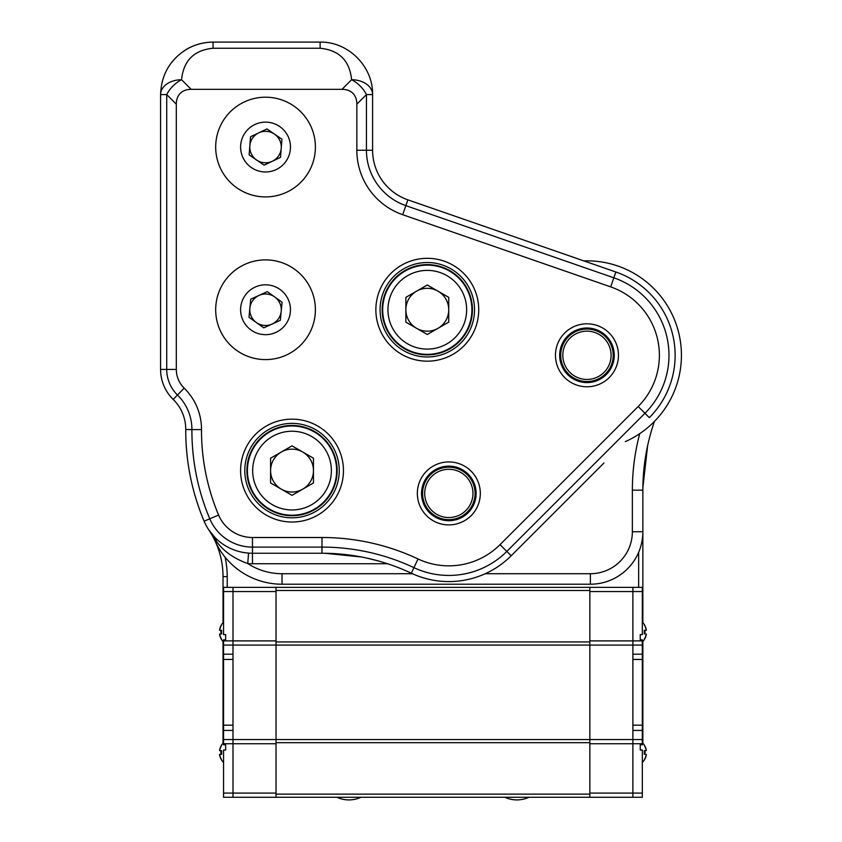<?xml version="1.0" encoding="UTF-8"?>
<svg xmlns="http://www.w3.org/2000/svg" width="842" height="842" viewBox="0 0 842 842"><rect width="100%" height="100%" fill="white"/><g stroke="black" fill="none" stroke-linecap="round" stroke-linejoin="round"><path stroke-width="1.26" d="M589.853 794.132L589.853 797.279L276.029 797.279L276.029 794.132L589.853 794.132L589.853 742.697L276.029 742.697L276.029 794.132M276.029 590.505L276.029 587.358L589.853 587.358L589.853 590.505L276.029 590.505L276.029 641.941L589.853 641.941L589.853 645.088L276.029 645.088L276.029 739.55L589.853 739.55L589.853 742.697M276.029 641.941L276.029 742.697M589.853 587.358L632.889 587.358L632.889 645.088L589.853 645.088L589.853 739.55L632.889 739.55L632.889 797.279L589.853 797.279M589.853 590.505L589.853 641.941M632.889 739.55L642.33 739.55L642.33 743.749L589.853 743.749L589.853 793.08L642.33 793.08L642.33 797.279L632.889 797.279L632.889 659.444L632.889 725.183L642.33 725.183L642.33 659.444L632.889 659.444L632.889 640.888L642.33 640.888L642.33 659.444M642.33 591.558L589.853 591.558L589.853 640.888L632.889 640.888L632.889 587.358L642.33 587.358L642.33 634.594L640.236 634.594L640.236 639.836L640.236 634.594M589.853 645.088L589.853 739.55M644.867 633.931A12.619 12.567 90 0 0 644.877 630.332M644.604 639.025A13.661 13.609 90 0 0 646.34 634.058L646.172 634.047A13.598 13.546 90 0 1 644.425 639.004L644.425 639.004M642.33 622.217A13.661 13.661 0 0 1 644.709 625.227L644.477 625.248A13.598 13.546 90 0 1 646.182 630.216L644.204 630.384A12.041 11.998 90 0 1 644.193 633.868M644.204 630.384L646.351 630.195A13.661 13.609 90 0 0 644.646 625.238L644.477 625.248M644.877 754.306A12.619 12.567 90 0 0 644.867 750.706M644.646 759.4A13.661 13.609 90 0 0 646.351 754.432L646.182 754.421A13.598 13.546 90 0 1 644.477 759.389L644.477 759.389M642.33 742.686A13.661 13.661 0 0 1 644.656 745.612L644.425 745.623A13.598 13.546 90 0 1 646.172 750.59L644.193 750.759A12.041 11.998 90 0 1 644.204 754.243M644.193 750.759L646.34 750.569A13.661 13.609 90 0 0 644.604 745.612L644.425 745.623M640.236 750.043L640.236 744.802L640.236 750.043L642.33 750.043L642.33 793.08M640.236 744.802L642.33 744.802L642.33 743.749M640.236 639.836L642.33 639.836L642.33 640.888M642.33 739.55L642.33 725.183M642.33 730.435L632.889 730.435M642.33 645.088L632.889 645.088M642.33 654.202L632.889 654.202M276.029 739.55L233.002 739.55L233.002 797.279L276.029 797.279M276.029 793.08L223.551 793.08L223.551 797.279L233.002 797.279L233.002 743.749L276.029 743.749L276.029 793.08M276.029 587.358L233.002 587.358L233.002 645.088L276.029 645.088M223.551 645.088L233.002 645.088L233.002 587.358L223.551 587.358L223.551 591.558L276.029 591.558L276.029 640.888L223.551 640.888L223.551 725.183L233.002 725.183L233.002 659.444L233.002 730.435L223.551 730.435L223.551 725.183M225.645 744.802L225.645 750.043L225.645 744.802L223.551 744.802L223.551 743.749L233.002 743.749L233.002 730.435M225.645 634.594L225.645 639.836L225.645 634.594L223.551 634.594L223.551 591.558M225.645 750.043L223.551 750.043L223.551 793.08M233.002 739.55L223.551 739.55L223.551 743.749M223.551 739.55L223.551 730.435M225.645 639.836L223.551 639.836L223.551 640.888M233.002 645.088L233.002 659.444L223.551 659.444M223.551 654.202L233.002 654.202M223.551 622.217A13.661 13.661 0 0 0 221.183 625.227L221.414 625.248A13.598 13.546 90 0 0 219.699 630.216L221.678 630.384A12.041 11.998 90 0 0 221.699 633.868L219.72 634.047A13.598 13.546 90 0 0 221.457 639.004L221.288 639.025A13.661 13.609 90 0 1 219.541 634.058L221.699 633.868M221.025 633.931A12.619 12.567 90 0 1 221.014 630.332M221.678 630.384L219.53 630.195A13.661 13.609 90 0 1 221.235 625.238L221.414 625.248M223.551 742.686A13.661 13.661 0 0 0 221.235 745.612L221.457 745.623A13.598 13.546 90 0 0 219.72 750.59L221.699 750.759A12.041 11.998 90 0 0 221.678 754.243L219.699 754.421A13.598 13.546 90 0 0 221.414 759.389L221.235 759.4A13.661 13.609 90 0 1 219.53 754.432L221.678 754.243M221.014 754.306A12.619 12.567 90 0 1 221.025 750.706M221.699 750.759L219.541 750.569A13.661 13.609 90 0 1 221.288 745.612L221.457 745.623M331.38 470.594A39.363 39.363 0 0 0 272.345 436.503A39.363 39.363 0 0 0 272.345 504.684A39.363 39.363 0 0 0 331.38 470.594M292.027 445.85L313.456 458.216L313.456 482.971L292.027 495.338L270.587 482.971L270.587 458.216L292.027 445.85M336.632 470.594A44.605 44.605 0 0 0 292.027 425.989A44.605 44.605 0 0 0 247.422 470.594A44.605 44.605 0 0 0 292.027 515.199A44.605 44.605 0 0 0 336.632 470.594M270.587 470.594A21.429 21.429 0 0 0 302.741 489.149A21.429 21.429 0 0 0 302.741 452.028A21.429 21.429 0 0 0 270.587 470.594M466.657 309.74A39.363 39.363 0 0 0 407.623 275.66A39.363 39.363 0 0 0 407.623 343.831A39.363 39.363 0 0 0 466.657 309.74M427.294 284.996L448.733 297.373L448.733 322.118L427.294 334.495L405.865 322.118L405.865 297.373L427.294 284.996M471.909 309.74A44.605 44.605 0 0 0 427.294 265.135A44.605 44.605 0 0 0 382.689 309.74A44.605 44.605 0 0 0 427.294 354.356A44.605 44.605 0 0 0 471.909 309.74M405.865 309.74A21.429 21.429 0 0 0 438.019 328.306A21.429 21.429 0 0 0 438.019 291.185A21.429 21.429 0 0 0 405.865 309.74M422.695 495.706A26.239 26.239 0 0 1 447.691 467.205A26.239 26.239 0 0 1 474.972 491.139M360.997 797.279A28.86 28.86 0 0 1 336.947 797.279M625.322 441.618A94.462 94.462 0 0 0 583.822 260.883L576.37 258.305M290.385 149.013A24.923 24.923 0 0 0 254.8 124.563A24.923 24.923 0 0 0 251.421 167.6A24.923 24.923 0 0 0 290.385 149.013M281.944 139.235L280.512 157.359L264.114 165.179L249.127 154.886L250.548 136.762L266.956 128.931L281.944 139.235M215.836 143.151A49.857 49.857 0 0 0 286.996 192.06A49.857 49.857 0 0 0 293.774 105.966A49.857 49.857 0 0 0 215.836 143.151M258.757 132.847A15.745 15.745 0 0 0 256.621 160.033A15.745 15.745 0 0 0 281.228 148.297A15.745 15.745 0 0 0 258.757 132.847M255.2 287.059A24.923 24.923 0 0 0 251.053 330.032A24.923 24.923 0 0 0 290.343 312.129A24.923 24.923 0 0 0 255.2 287.059M250.737 299.184L267.282 291.648L282.081 302.204L280.333 320.297L263.788 327.843L248.99 317.287L250.737 299.184M286.206 355.113A49.857 49.857 0 0 0 294.49 269.156A49.857 49.857 0 0 0 215.91 304.962A49.857 49.857 0 0 0 286.206 355.113M256.389 322.56A15.745 15.745 0 0 0 281.207 311.256A15.745 15.745 0 0 0 259.01 295.416A15.745 15.745 0 0 0 256.389 322.56M528.934 797.279A28.86 28.86 0 0 1 504.884 797.279M611.103 355.292A24.144 24.144 0 0 1 574.886 376.206A24.144 24.144 0 0 1 574.886 334.39A24.144 24.144 0 0 1 611.103 355.292M613.197 355.292A26.239 26.239 0 0 0 573.844 332.569A26.239 26.239 0 0 0 573.844 378.016A26.239 26.239 0 0 0 613.197 355.292M472.972 493.423A24.144 24.144 0 0 1 436.766 514.325A24.144 24.144 0 0 1 436.766 472.52A24.144 24.144 0 0 1 472.972 493.423M475.077 493.423A26.239 26.239 0 0 0 435.714 470.699A26.239 26.239 0 0 0 435.714 516.146A26.239 26.239 0 0 0 475.077 493.423M225.025 557.088A88.168 88.168 0 0 1 227.224 576.654L227.224 587.358M223.025 743.212L223.025 641.425M223.025 622.743L223.025 576.654A83.968 83.968 0 0 0 215.31 541.501A73.475 73.475 0 0 0 282.038 584.211L590.379 584.211A52.478 52.478 0 0 0 642.856 531.734L642.856 622.743M639.741 433.641A220.415 220.415 0 0 0 632.363 490.181L632.363 531.734L642.856 531.734L642.856 489.539M642.878 487.465L647.624 445.734M642.856 641.425L642.856 743.212M638.657 552.299L638.657 587.358M208.869 529.997L216.257 541.069A10.493 6.073 -44.7 0 0 215.12 537.649L208.848 529.955A83.968 83.968 0 0 1 215.31 541.501L216.257 541.069C223.214 551.005 233.708 558.499 247.758 563.572A62.971 62.971 0 0 0 252.463 563.74L387.53 563.74M632.363 490.181L642.856 490.181A209.921 209.921 0 0 1 654.455 421.389M248.537 553.099L247.758 563.572A62.971 62.971 0 0 0 282.038 573.718L412.422 573.718M410.117 200.617L453.849 215.794M480.319 493.423A31.491 31.491 0 0 0 433.093 466.152A31.491 31.491 0 0 0 433.093 520.693A31.491 31.491 0 0 0 480.319 493.423M476.13 493.423A27.291 27.291 0 0 1 435.188 517.051A27.291 27.291 0 0 1 435.188 469.783A27.291 27.291 0 0 1 476.13 493.423M204.111 521.187L209.774 518.798A46.331 46.331 0 0 0 252.463 547.1L252.463 537.501A36.732 36.732 0 0 1 218.615 515.062A217.268 217.268 0 0 1 201.501 429.609A57.73 57.73 0 0 0 184.188 388.151A26.239 26.239 0 0 1 176.315 369.417L176.315 104.176A36.364 20.987 -135 0 1 191.166 89.336L181.567 79.737C183.472 60.645 193.965 50.152 213.058 48.247L320.118 48.247C339.2 50.152 349.693 60.645 351.598 79.737A20.987 12.125 45 0 1 366.449 94.578L372.596 94.578C373.185 66.529 348.167 41.511 320.118 42.1L213.058 42.1C203.806 42.153 195.155 44.447 187.092 48.973C170.116 59.445 161.285 74.654 160.58 94.578L160.58 369.417A41.984 41.984 0 0 0 173.168 399.392A41.984 41.984 0 0 1 185.756 429.546A233.013 233.013 0 0 0 204.111 521.187A52.478 52.478 0 0 0 252.463 553.247L321.981 553.247L321.981 547.1L252.463 547.1L252.463 563.74M252.463 537.501L321.981 537.501A225.656 225.656 0 0 1 418.021 558.962A72.423 72.423 0 0 0 500.043 544.627L638.173 406.507A72.423 72.423 0 0 0 610.703 286.88L402.708 214.71A68.223 68.223 0 0 1 356.85 150.255L356.85 104.176L366.449 94.578L366.449 150.255L372.596 150.255L372.596 94.578A20.987 14.84 0 0 0 351.598 79.737L342.01 89.336A36.364 20.987 -45 0 1 356.85 104.176M342.01 89.336L191.166 89.336M618.449 355.292A31.491 31.491 0 0 0 571.213 328.022A31.491 31.491 0 0 0 571.213 382.563A31.491 31.491 0 0 0 618.449 355.292M343.452 470.594A51.425 51.425 0 0 1 266.314 515.136A51.425 51.425 0 0 1 266.314 426.052A51.425 51.425 0 0 1 343.452 470.594M478.73 309.74A51.425 51.425 0 0 1 401.581 354.282A51.425 51.425 0 0 1 401.581 265.209A51.425 51.425 0 0 1 478.73 309.74M614.25 355.292A27.291 27.291 0 0 1 573.318 378.932A27.291 27.291 0 0 1 573.318 331.664A27.291 27.291 0 0 1 614.25 355.292M218.615 515.062L209.774 518.798A226.856 226.856 0 0 1 191.902 429.567A48.131 48.131 0 0 0 177.473 395.003A35.838 35.838 0 0 1 166.727 369.417L166.727 94.578A20.987 12.125 -45 0 1 181.567 79.737A20.987 14.84 0 0 0 160.58 94.578L166.727 94.578L176.315 104.176M356.85 150.255L366.449 150.255A58.624 58.624 0 0 0 405.855 205.637L613.85 277.807A82.021 82.021 0 0 1 644.951 413.296L649.308 417.643A88.168 88.168 0 0 0 615.86 271.998L407.865 199.838A52.478 52.478 0 0 1 372.596 150.255M557.688 251.821L592.031 263.735M603.851 463.089L511.178 555.762A88.168 88.168 0 0 1 411.317 573.202A209.921 209.921 0 0 0 321.981 553.247L322.275 553.247M603.977 462.963L578.265 488.676M361.418 556.983L324.865 553.268M379.7 561.34L370.606 558.951M369.754 558.751L366.281 557.972M474.53 309.74A47.236 47.236 0 0 0 403.686 268.84A47.236 47.236 0 0 0 403.686 350.651A47.236 47.236 0 0 0 474.53 309.74M339.252 470.594A47.236 47.236 0 0 0 268.409 429.694A47.236 47.236 0 0 0 268.409 511.494A47.236 47.236 0 0 0 339.252 470.594M472.425 309.74A45.131 45.131 0 0 1 404.728 348.83A45.131 45.131 0 0 1 404.728 270.661A45.131 45.131 0 0 1 472.425 309.74M337.158 470.594A45.131 45.131 0 0 1 269.461 509.673A45.131 45.131 0 0 1 269.461 431.504A45.131 45.131 0 0 1 337.158 470.594M223.025 576.654L227.224 576.654M632.363 531.734A41.984 41.984 0 0 1 590.379 573.718L485.255 573.718M590.379 584.211L590.379 573.718M282.038 584.211L282.038 573.718M201.501 429.609L185.756 429.546M184.188 388.151L173.168 399.392M176.315 369.417L160.58 369.417M321.981 537.501L321.981 547.1A216.068 216.068 0 0 1 413.938 567.645L411.317 573.202M402.708 214.71L407.865 199.838M610.703 286.88L615.86 271.998M418.021 558.962L413.938 567.645A82.021 82.021 0 0 0 506.831 551.415L644.951 413.296L638.173 406.507M500.043 544.627L511.178 555.762M320.118 42.1L320.118 48.247M187.092 49.004C194.986 44.521 203.638 42.216 213.058 42.1L213.058 48.247M642.33 641.951A13.661 13.661 0 0 0 644.656 639.025M642.33 762.42A13.661 13.661 0 0 0 644.709 759.4M221.235 639.025A13.661 13.661 0 0 0 223.551 641.951M221.183 759.4A13.661 13.661 0 0 0 223.551 762.42M366.207 557.962L378.069 560.877M462.974 218.952L453.87 215.794"/></g></svg>

